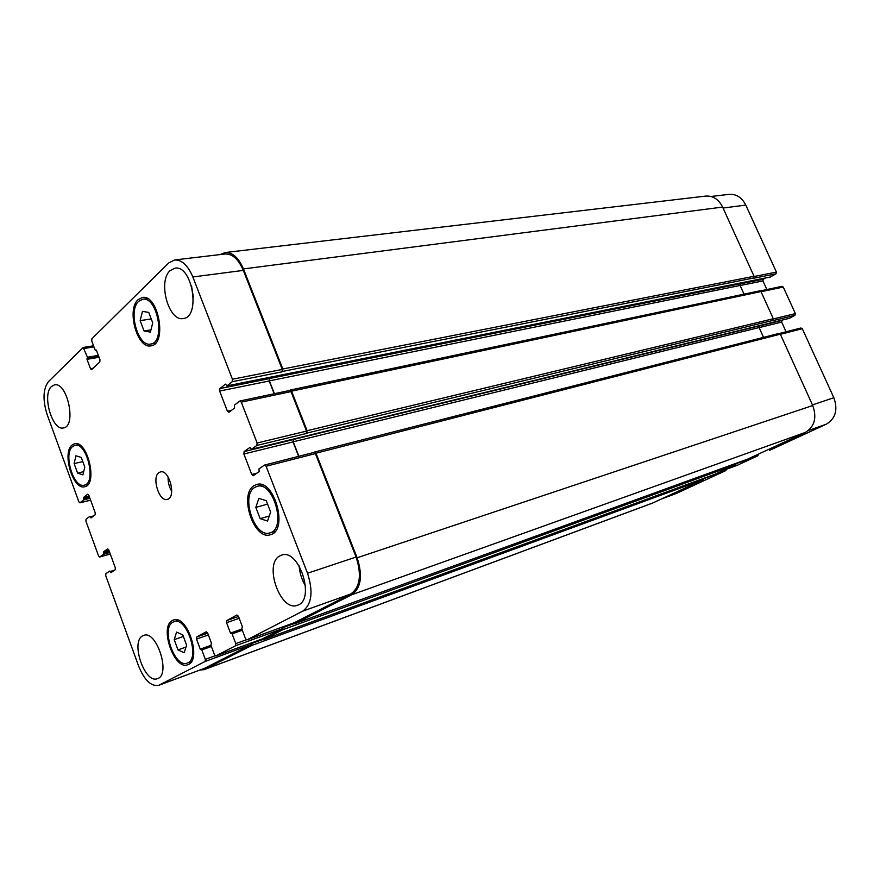 <?xml version="1.0" encoding="UTF-8"?>
<svg xmlns="http://www.w3.org/2000/svg" width="880" height="880" viewBox="0 0 880 880"><rect width="100%" height="100%" fill="white"/><g stroke="black" fill="none" stroke-linecap="round" stroke-linejoin="round"><path stroke-width="1.32" d="M77.583 473.077L74.118 463.573L75.944 455.763L81.29 457.457L84.799 467.049L82.918 474.859L77.583 473.077L83.699 471.658M74.118 463.573L82.808 461.593M178.002 649.902L174.207 639.628L176.572 632.104L182.776 634.854L186.604 645.216L184.195 652.74L178.002 649.902L186.01 647.064M174.207 639.628L183.37 636.46M260.15 518.65L255.827 507.397L258.841 498.399L266.244 500.654L270.633 512.028L267.542 521.026L260.15 518.65L269.258 516.021M255.827 507.397L267.575 504.097M144.067 330.979L140.151 320.628L142.472 311.355L148.764 312.422L152.735 322.861L150.359 332.145L144.067 330.979L150.931 329.89M140.151 320.628L151.25 318.945M172.898 622.16C160.655 628.045 174.779 668.602 187.209 663.058C200.739 659.351 186.802 616.099 173.921 621.687L172.898 622.16M172.293 620.543L173.426 620.026C187.33 613.998 202.378 660.693 187.77 664.708C174.339 670.703 159.093 626.923 172.293 620.543M72.578 446.545C63.03 453.673 73.634 488.719 84.282 485.155C96.745 483.285 86.911 441.639 74.877 445.357L72.578 446.545M72.028 445.049L74.525 443.751C87.516 439.747 98.131 484.726 84.689 486.739C73.183 490.6 61.732 452.771 72.028 445.049M138.666 301.334C127.798 310.607 138.028 347.237 150.612 344.058C165.891 342.793 157.608 295.999 142.637 299.288L138.666 301.334M138.05 299.706L142.351 297.484C158.521 293.942 167.453 344.476 150.964 345.84C137.368 349.283 126.324 309.749 138.05 299.706M254.639 487.487C240.361 495.671 254.716 538.56 269.907 532.862C286.924 529.122 273.449 480.634 257.015 486.398L254.639 487.487M253.957 485.716L256.553 484.528C274.285 478.313 288.827 530.662 270.468 534.71C254.067 540.87 238.557 494.582 253.957 485.716M142.615 635.877L143.627 635.415C156.607 629.695 171.149 674.894 157.476 678.634C144.925 684.299 130.251 641.839 142.615 635.877M170.06 270.677L174.955 268.191C192.379 264.693 200.948 317.24 183.249 318.516C168.74 321.948 157.575 281.38 170.06 270.677M193.358 297.121L191.532 285.978M51.48 386.474L54.395 384.901C67.331 381.392 76.868 426.404 63.525 427.911C52.349 431.277 41.734 394.669 51.48 386.474M279.785 555.929L281.534 555.159C299.156 548.02 315.81 600.281 297.429 605.264C280.555 612.414 263.373 564.058 279.785 555.929M305.514 585.838C301.774 579.733 299.662 573.089 299.167 565.917M168.707 262.966L174.625 259.963C181.863 259.71 187.935 265.386 192.841 276.958L232.43 379.236L232.188 381.733L226.974 385.88L225.478 384.142L219.857 388.597L219.637 391.039L227.403 411.224L228.987 412.28L234.564 408.001L234.41 405.152L239.69 401.104L241.296 402.149L257.114 442.992L256.85 445.456L251.449 449.284L249.898 447.469L244.123 451.572L243.87 453.992L251.757 474.485L253.176 475.706L259.138 471.68L259.006 468.853L264.451 465.113L266.112 466.257L307.527 573.243C313.412 591.701 311.806 604.329 302.698 611.149L246.95 639.881L245.476 638.583L241.769 628.749L242.396 626.758L238.436 616.242L236.896 614.999L226.787 620.532L226.567 622.71L230.461 633.094L232.111 633.864L235.774 643.61L235.543 645.777L215.831 655.93L214.423 654.665L210.87 645.117L211.453 643.214L207.647 633.017L206.195 631.796L196.724 636.977L196.526 639.078L200.266 649.154L201.817 649.913L205.326 659.373L205.128 661.452L158.642 685.366C151.096 686.631 144.43 680.218 138.644 666.149L105.732 575.663L105.853 573.683L109.714 571.032L110.946 572.671L115.181 569.789L115.313 567.776L108.812 549.978L107.701 548.878L103.433 551.892L103.609 554.257L99.649 557.04L98.56 555.94L85.943 521.268L86.053 519.266L89.804 516.373L90.992 517.957L95.117 514.822L95.227 512.787L88.814 495.22L87.758 494.153L83.589 497.442L83.776 499.818L79.904 502.843L78.859 501.798L47.168 414.645C42.581 399.938 43.032 388.916 48.51 381.579L83.193 347.468L87.439 357.225L86.999 359.326L90.486 368.709L91.509 369.721L99.825 361.933L99.946 359.7L96.415 350.218L95.051 349.855L91.762 341.011L91.872 338.778L168.707 262.966M158.895 472.648L160.391 471.933C169.367 468.985 176.616 497.717 167.321 499.378C159.247 502.205 151.459 477.455 158.895 472.648M711.04 196.482L729.091 194.348C736.34 193.897 741.906 197.483 745.789 205.084L776.424 272.107L775.995 273.812L770.319 277.002M765.545 277.981L763.356 279.246L762.927 280.929L766.854 289.553M781.77 286.44L783.255 287.045L795.399 313.61L794.948 315.293L789.228 318.351M783.156 319.847L782.089 320.419L781.66 322.091L786.071 331.793M800.778 328.053L802.296 328.702L833.855 397.738C838.09 409.706 835.604 418.506 826.397 424.138L769.692 450.307M758.373 454.421L757.889 455.774L737.132 465.344M726.297 469.315L725.835 470.58L676.28 493.46L661.628 498.927M168.102 476.938C167.882 482.097 169.092 486.882 171.732 491.315M747.615 459.129L805.299 432.443C814.572 426.745 817.058 417.769 812.735 405.526L780.329 334.169L778.8 333.509M763.543 337.381L759.099 327.569L759.539 325.864L293.513 439.45L293.227 441.804L298.892 456.28M794.948 315.293L772.288 320.782L773.322 318.736L760.98 291.566L759.484 290.95M744.007 294.173L740.08 285.483L740.509 283.767L269.632 378.477L269.379 380.853L274.406 393.69M775.995 273.812L753.038 278.366L754.05 276.287L722.612 207.075C718.663 199.309 713.053 195.646 705.771 196.086L225.192 252.527C232.54 252.252 238.623 257.719 243.452 268.917L282.832 368.995L281.996 371.844L232.188 381.733M158.642 685.366L204.787 668.217L251.559 644.424L251.9 642.741L251.922 645.392L203.951 669.68L652.498 503.118L703.516 479.545L703.989 478.269M714.868 474.276L735.746 464.629L736.23 463.265M174.625 259.963L225.038 253.99C232.386 253.715 238.48 259.182 243.309 270.402L282.271 369.424L281.996 371.844M269.632 378.477L269.192 380.996L274.186 393.734M289.377 390.588L290.994 391.6L306.537 431.112L306.251 433.51L256.85 445.456M293.513 439.45L293.04 441.936L298.672 456.335M264.902 465.003L313.94 452.43L315.392 453.607L356.081 557.051C361.834 574.904 360.085 587.202 350.834 593.956L294.118 622.776M261.69 639.166L262.9 639.826L282.942 629.662L282.931 626.835L282.568 628.672L262.416 638.891M220.231 254.562L225.192 252.527M289.498 390.5L290.213 390.049L291.566 391.182L307.12 430.716L306.251 433.51M313.83 452.463L314.534 452.045L315.975 453.222L357.126 557.777C362.879 575.641 361.119 587.95 351.857 594.704L294.635 623.733L293.359 623.051M203.951 669.68L200.112 669.999M723.052 208.043L745.789 205.084M754.127 276.496L776.424 272.107M740.113 285.549L762.927 280.929M740.366 283.877L763.356 279.246M761.068 291.753L783.255 287.045M773.388 318.901L795.399 313.61M759.132 327.613L781.66 322.091M759.396 325.952L782.089 320.419M780.395 334.312L802.296 328.702M812.449 404.877L833.855 397.738M808.302 430.595L826.397 424.138M736.285 463.628L757.889 455.774M723.14 470.459L737.242 465.3M704.022 478.566L725.835 470.58M662.013 498.751L676.28 493.46M243.309 270.402L192.841 276.958M282.271 369.424L232.43 379.236M269.456 378.609L219.857 388.597M269.192 380.996L219.637 391.039M231.517 410.333L227.403 411.224M290.994 391.6L241.296 402.149M306.537 431.112L257.114 442.992M293.315 439.582L244.123 451.572M293.04 441.936L243.87 453.992M257.059 473.11L251.757 474.485M315.392 453.607L266.112 466.257M356.081 557.051L307.527 573.243M350.834 593.956L302.698 611.149M294.25 622.721L247.016 639.848M238.524 616.473L226.787 620.532M239.217 618.31L226.567 622.71M282.568 628.672L235.543 645.777M246.345 639.782L235.774 643.61M262.537 638.847L215.886 655.908M207.691 633.138L196.724 636.977M208.362 634.92L196.526 639.078M251.559 644.424L205.128 661.452M215.171 655.776L205.326 659.373M204.787 668.217L159.357 685.047M99.649 557.04L110.286 554.015L99.77 556.974M90.607 500.126L80.058 502.777M93.94 346.874L84.183 348.469M93.181 368.236L90.486 368.709M87.395 358.105L98.648 356.213M98.747 356.466L87.043 358.435M87.439 357.225L98.351 355.399M83.776 499.818L89.936 498.278M83.82 499.004L89.672 497.552M83.545 498.256L89.397 496.804M83.589 497.442L89.133 496.067M90.563 517.528L92.092 517.132M90.288 516.78L93.72 515.889M103.609 554.257L109.736 552.519M103.653 553.454L109.483 551.804M103.378 552.695L109.208 551.056M103.433 551.892L108.944 550.341M110.495 572.22L112.464 571.637M110.22 571.45L114.653 570.152M204.677 669.361L653.279 502.788M251.922 645.392L703.516 479.545M252.153 643.357L262.174 639.694M201.817 649.913L211.376 646.492M200.266 649.154L210.947 645.326M262.9 639.826L714.989 474.232M282.942 629.662L735.746 464.629M283.206 627.55L293.931 623.656M232.111 633.864L242.319 630.234M231.561 633.347L242.088 629.607L231.528 633.347M230.461 633.094L241.879 629.046M294.635 623.733L747.747 459.074M351.857 594.704L805.299 432.443M357.126 557.777L812.735 405.526M315.975 453.222L780.329 334.169M293.227 441.804L759.099 327.569M251.449 449.284L789.415 318.307M306.834 433.103L772.882 320.452M307.12 430.716L773.322 318.736M291.566 391.182L760.98 291.566M269.379 380.853L740.08 285.483M226.974 385.88L770.561 276.947M282.568 371.415L753.61 278.025M282.832 368.995L754.05 276.287M243.452 268.917L722.612 207.075M95.557 350.207L96.349 350.075M86.999 359.326L99.055 357.28M178.178 620.257L173.921 621.687M191.444 661.518L187.209 663.058M78.815 444.499L74.877 445.357M88.209 484.209L84.282 485.155M147.521 298.606L142.637 299.288M155.452 343.244L150.612 344.058M262.427 484.957L257.015 486.398M275.275 531.256L269.907 532.862M782.034 286.341L760.375 290.917M800.998 327.976L779.57 333.443M737.187 465.333L723.107 470.481M289.641 390.467L239.954 400.972M313.94 452.43L264.671 465.025M294.184 622.754L246.95 639.881M262.471 638.88L215.831 655.93M90.618 500.17L79.904 502.843M93.533 345.785L83.193 347.468M262.845 639.848L714.923 474.254M294.58 623.755L747.681 459.107M314.534 452.045L779.02 333.421M251.361 449.328L789.327 318.34M290.213 390.049L759.748 290.84M226.864 385.935L770.44 276.991M95.458 350.251L96.371 350.108"/></g></svg>
